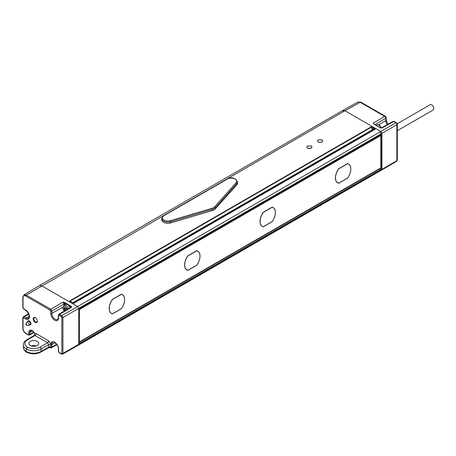 <?xml version="1.0" encoding="UTF-8"?>
<svg xmlns="http://www.w3.org/2000/svg" width="456" height="456" viewBox="0 0 456 456"><rect width="100%" height="100%" fill="white"/><g stroke="black" fill="none" stroke-linecap="round" stroke-linejoin="round"><path stroke-width="0.68" d="M79.492 341.818L380.823 167.848L380.823 135.506L79.492 309.476M79.492 308.564L79.492 343.391L381.108 169.256L381.108 134.429L79.492 308.564M121.336 294.211L112.484 299.324A10.893 6.287 120 0 0 111.463 313.477A10.893 6.287 120 0 0 112.484 313.876L121.336 308.763A10.893 6.287 120 0 0 122.356 294.61A10.893 6.287 120 0 0 121.336 294.211M196.741 250.675L187.883 255.787A10.893 6.287 120 0 0 186.869 269.941A10.893 6.287 120 0 0 187.883 270.345L196.741 265.232A10.893 6.287 120 0 0 197.761 251.079A10.893 6.287 120 0 0 196.741 250.675M272.146 207.144L263.289 212.257A10.893 6.287 120 0 0 262.268 226.41A10.893 6.287 120 0 0 263.289 226.809L272.146 221.696A10.893 6.287 120 0 0 273.161 207.543A10.893 6.287 120 0 0 272.146 207.144M347.546 163.607L338.694 168.72A10.893 6.287 120 0 0 337.674 182.873A10.893 6.287 120 0 0 338.694 183.278L347.546 178.165A10.893 6.287 120 0 0 348.566 164.012A10.893 6.287 120 0 0 347.546 163.607M380.253 135.175L380.823 135.506M73.553 303.268L375.265 129.19L371.224 126.853L372.472 129.778L363.375 135.027A2.166 1.248 60 0 1 364.35 135.364M380.281 168.156L380.566 168.321L79.492 342.148M372.398 129.578A2.514 1.453 60 0 1 372.797 129.111A2.514 1.453 60 0 1 373.31 128.991M36.258 345.939A4.953 2.856 0 0 0 31.384 345.939M25.718 296.018C24.082 295.26 23.182 295.779 23.022 297.574L23.022 307.828L23.564 308.763L25.582 309.926A5.523 3.192 60 0 1 29.486 316.692A5.523 3.192 60 0 1 25.582 318.949L23.564 317.786L23.022 318.094L23.022 328.514C23.182 330.492 24.082 332.048 25.718 333.176L28.3 334.664L28.836 334.356L28.836 332.487A4.765 2.747 60 0 1 31.031 330.11A4.765 2.747 60 0 1 34.753 333.364L36.127 333.587L48.752 340.877L50.81 343.818A5.523 3.192 60 0 1 54.982 342.467A5.523 3.192 60 0 1 58.573 349.034L58.573 351.525L59.109 352.454L61.315 353.725L61.851 353.417L61.851 317.501L61.315 316.572A0.764 0.439 -60 0 1 61.845 315.637L77.605 306.54L78.683 308.404L78.683 344.479L78.369 345.175L380.794 170.572A1.522 0.878 -120 0 0 381.108 169.877L62.922 353.417L62.922 317.507L61.845 315.637L59.645 314.366L58.875 314.298L58.345 315.295A0.764 0.439 180 0 0 58.573 315.609L58.573 317.94A5.523 3.192 60 0 1 54.663 320.192A5.523 3.192 60 0 1 50.758 313.426L50.758 311.095L50.217 310.165L25.718 296.018A0.764 0.439 -60 0 1 26.248 295.089L23.946 294.872L39.444 285.61L41.735 285.832L77.605 306.54L380.03 131.938A1.522 0.878 -120 0 1 381.108 133.807L381.917 133.34L380.84 131.47L380.03 131.938M306.854 147.054A2.514 1.453 0 0 0 306.854 147.111A2.514 1.453 0 0 0 307.589 148.137A2.514 1.453 0 0 0 310.331 148.456A2.514 1.453 0 0 0 311.881 147.111A2.514 1.453 0 0 0 311.875 147.054M317.627 140.83A2.514 1.453 0 0 0 317.627 140.893A2.514 1.453 0 0 0 318.362 141.919A2.514 1.453 0 0 0 321.098 142.238A2.514 1.453 0 0 0 322.654 140.893A2.514 1.453 0 0 0 322.648 140.83M371.224 126.853L69.608 300.988L73.65 303.325L375.265 129.19M342.701 110.523L357.926 102.041L360.189 102.281L344.16 111.23A4.571 2.639 -120 0 0 341.875 111.002L342.701 110.523L344.97 110.762L380.84 131.47L395.797 122.835A1.522 0.895 60 0 1 396.874 124.705L396.874 160.62A1.522 0.889 59.6 0 1 396.56 161.316L397.313 160.005A1.522 0.878 180 0 1 396.874 160.62L381.108 169.877M397.313 160.005L397.313 124.083A1.522 0.878 180 0 1 396.874 124.705L381.917 133.34L381.917 169.41L380.794 170.572M397.313 124.083L396.549 122.767A1.522 0.878 120 0 0 395.797 122.835L393.579 121.558L381.889 128.073L381.244 127.954M374.062 124.043L373.213 123.063L373.749 123.986L380.281 127.76L381.889 128.073L380.549 127.914M387.742 124.311L386.215 120.013L386.215 117.682L385.451 116.36A1.522 0.878 120 0 0 384.699 116.428L373.213 123.063L374.017 124.146L380.469 127.743L381.889 128.073M386.215 117.682A1.522 0.878 180 0 1 385.776 118.298L385.776 120.635A4.754 2.747 -120 0 0 387.195 124.619M394.332 121.49A1.522 0.878 120 0 0 393.579 121.558A1.522 0.878 60.9 0 0 392.833 121.478L394.332 121.49L396.549 122.767M35.277 317.61L35.277 317.61A2.97 1.716 60 0 1 37.375 321.246A2.97 1.716 60 0 1 35.277 322.46A2.97 1.716 60 0 1 33.174 318.824A2.97 1.716 60 0 1 35.277 317.61M28.3 334.664A0.764 0.439 120 0 0 28.454 335.017L29.594 335.057L29.908 332.492A4.001 2.308 60 0 1 30.752 330.651C31.498 330.97 31.549 329.141 34.616 333.404L34.445 335.228L34.616 333.404M30.318 345.471A4.953 2.856 0 0 0 35.716 346.093A4.953 2.856 0 0 0 38.771 343.453A4.953 2.856 0 0 0 37.324 341.43A4.953 2.856 0 0 0 31.926 340.809A4.953 2.856 0 0 0 28.87 343.453A4.953 2.856 0 0 0 30.318 345.471M34.445 335.228L47.675 342.741L48.758 344.605A1.522 0.878 180 0 1 50.804 344.554L50.81 343.818L51.876 343.921A4.765 2.747 60 0 1 52.833 342.336C52.491 340.735 58.539 344.331 58.345 348.726A0.764 0.439 180 0 0 58.573 349.034M48.507 347.746L50.331 347.552L50.804 347.044L50.804 344.554L51.824 344.531L51.876 343.921M61.315 353.725A0.764 0.439 120 0 0 61.474 354.078L62.609 354.118L62.922 353.417A0.764 0.439 0 0 1 61.851 353.417M50.758 311.095A0.764 0.439 0 0 0 51.83 311.1L50.753 309.236L26.248 295.089L344.16 111.23M71.581 306.825L71.125 306.25L70.857 306.717L71.358 306.916M63.601 302.214L62.985 302.174L64.324 302.944L64.592 302.476L63.555 302.408M70.03 307.629A4.235 2.445 -120 0 0 68.183 305.172A4.235 2.445 -120 0 0 66.998 304.488A4.235 2.445 -120 0 0 65.47 304.551L63.965 305.417A4.235 2.445 -120 0 1 68.537 308.518M70.583 307.498L70.857 306.717L68.183 305.172M58.875 314.298L70.897 307.11L71.66 307.184L59.645 314.366A0.764 0.439 -60 0 0 59.109 315.295L58.573 315.609M66.428 309.778L66.274 308.473L65.402 308.41L64.535 307.475L64.535 308.592L63.897 308.615L64.535 309.362L64.535 310.496L65.157 310.542M64.535 310.496L65.955 310.063M64.535 309.362L65.356 308.883L65.356 310.023M64.917 308.37L65.356 308.883M64.535 308.592L65.208 308.199M66.998 304.488L64.324 302.944L64.598 305.053M56.92 344.645L51.488 347.723L51.824 344.531L54.999 342.724M50.331 347.552L50.644 347.7M26.585 352.226C24.39 350.744 23.319 349.108 23.376 347.307A10.665 6.156 180 0 0 26.283 351.536L26.608 352.237C31.361 354.42 36.081 354.386 40.761 352.146A1.522 0.872 -119.6 0 0 41.08 351.451A10.665 6.156 180 0 1 26.283 351.536L26.283 349.045L27.36 347.181A9.143 5.278 0 0 0 40.008 347.09L47.675 342.741A1.522 0.878 120 0 0 48.752 340.877M23.564 317.786A0.764 0.439 -60 0 1 24.094 316.857L23.324 316.783L22.8 317.786A0.764 0.439 180 0 0 23.022 318.094M37.369 321.052A2.514 1.453 60 0 1 36.856 322.027A2.514 1.453 60 0 1 35.596 321.902A2.514 1.453 60 0 1 33.955 319.684A2.514 1.453 60 0 1 34.342 317.672A2.514 1.453 60 0 1 35.443 317.718M170.795 222.921A6.247 3.608 180 0 1 161.686 219.712L161.686 218.47A6.247 3.608 0 0 0 170.795 221.673L212.587 209.236A6.247 3.608 0 0 0 215.278 207.685L236.824 183.557A6.247 3.608 0 0 0 237.513 181.904L237.513 183.147A6.247 3.608 180 0 1 236.824 184.8L215.278 208.928A6.247 3.608 180 0 1 212.587 210.484L170.795 222.921L170.441 220.664L212.239 208.227L212.587 210.484M381.108 169.256A0.764 0.439 -120 0 0 380.566 168.321M79.338 308.911L380.948 134.776A0.764 0.439 -120 0 0 381.108 134.429M371.845 128.147L374.347 129.589M80.923 298.999A2.166 1.248 -120 0 0 80.723 298.868A2.166 1.248 -120 0 0 79.954 298.663L72.766 302.812M80.302 298.691L363.107 135.415A1.904 1.1 -120 0 0 362.617 136.333L362.617 136.361M362.719 136.298A1.391 0.804 60 0 1 363.164 136.048M311.203 146L307.532 146A2.514 1.453 0 0 0 306.854 146.992A2.514 1.453 0 0 0 307.589 148.018A2.514 1.453 180 0 0 310.331 148.331A2.514 1.453 180 0 0 311.881 146.992A2.514 1.453 180 0 0 311.203 146A2.514 1.453 180 0 0 311.146 145.966M321.976 139.781L318.305 139.781A2.514 1.453 0 0 0 317.627 140.773A2.514 1.453 0 0 0 318.362 141.799A2.514 1.453 180 0 0 321.098 142.112A2.514 1.453 180 0 0 322.654 140.773A2.514 1.453 180 0 0 321.976 139.781A2.514 1.453 180 0 0 321.913 139.741M112.484 313.876L112.165 313.694M121.393 308.644A10.796 6.23 120 0 0 122.333 294.707A10.796 6.23 120 0 0 121.393 294.331L112.478 299.478A10.796 6.23 120 0 0 111.538 313.409A10.796 6.23 120 0 0 112.478 313.791L121.393 308.644M187.883 270.345L187.57 270.163M196.798 265.107A10.796 6.23 120 0 0 197.739 251.176A10.796 6.23 120 0 0 196.798 250.794L187.883 255.941A10.796 6.23 120 0 0 186.943 269.872A10.796 6.23 120 0 0 187.883 270.254L196.798 265.107M263.289 226.809L262.969 226.626M272.198 221.576A10.796 6.23 120 0 0 273.138 207.64A10.796 6.23 120 0 0 272.198 207.263L263.283 212.41A10.796 6.23 120 0 0 262.342 226.341A10.796 6.23 120 0 0 263.283 226.723L272.198 221.576M338.694 183.278L338.375 183.095M347.603 178.04A10.796 6.23 120 0 0 348.544 164.109A10.796 6.23 120 0 0 347.603 163.727L338.688 168.874A10.796 6.23 120 0 0 337.748 182.805A10.796 6.23 120 0 0 338.688 183.187L347.603 178.04M397.313 130.695L433.2 109.976A3.038 1.756 -120 0 0 433.667 107.542A3.038 1.756 -120 0 0 431.684 104.863A3.038 1.756 -120 0 0 430.162 104.715L397.262 123.707M61.851 317.501A0.764 0.439 -0 0 0 62.922 317.507L381.108 133.807M357.926 102.041L360.941 102.207A1.522 0.878 120 0 0 360.189 102.281L384.699 116.428A1.522 0.895 60 0 1 385.776 118.298L374.946 124.551M376.092 125.212L376.667 124.881A4.235 2.445 60 0 1 381.227 127.948M386.215 120.013A1.522 0.878 180 0 1 385.776 120.635L378.714 124.779M360.029 136.868A6.116 3.528 60 0 1 360.052 137.843M356.028 140.163A6.116 3.528 60 0 1 355.195 139.656M361.027 136.293A6.874 3.967 60 0 1 361.129 137.222M23.022 297.574A0.764 0.439 180 0 1 22.8 297.261L23.946 294.872M61.315 316.572L59.109 315.295M29.668 324.849A2.286 1.317 -120 0 0 30.957 323.578A2.286 1.317 -120 0 0 29.349 320.967A2.286 1.317 -120 0 0 27.765 321.548M28.454 335.017L25.872 333.524A0.764 0.439 120 0 1 25.718 333.176M28.836 334.356A0.764 0.439 0 0 0 29.908 334.356L33.795 332.156M28.836 332.487A0.764 0.439 0 0 0 29.908 332.492L32.536 330.999M27.36 347.181A9.143 5.278 0 0 1 27.52 339.88L35.049 335.456A1.522 0.878 120 0 0 36.127 333.587M40.008 347.09A1.522 0.872 60.4 0 1 41.08 348.96L48.758 344.605L48.758 347.09L48.439 347.791L40.761 352.146M58.573 351.525A0.764 0.439 180 0 1 58.345 351.211L58.345 348.726M59.109 352.454A0.764 0.439 120 0 0 59.269 352.801L58.345 351.211M61.474 354.078L59.269 352.801M58.573 317.94A0.764 0.439 180 0 1 58.345 317.627L58.345 315.295M50.758 313.426A0.764 0.439 0 0 0 51.83 313.432L51.83 311.1L64.062 304.038L64.062 305.366M58.345 317.627C58.1 319.018 57.849 319.639 57.593 319.491A4.765 2.747 60 0 1 53.916 318.231A4.765 2.747 60 0 1 51.83 313.432L62.848 307.179M50.217 310.165A0.764 0.439 -60 0 1 50.753 309.236L62.985 302.174L64.062 304.038L64.598 304.038M71.125 306.25L64.592 302.476M67.368 309.219A3.272 1.887 -120 0 0 64.769 306.552A3.272 1.887 -120 0 0 63.088 308.148A3.272 1.887 -120 0 0 64.222 311.1M56.652 344.28L51.824 347.016L50.804 347.044A1.522 0.878 180 0 0 48.758 347.09L41.08 351.451L41.08 348.96A10.665 6.156 0 0 1 26.283 349.045A10.665 6.156 0 0 1 23.376 344.822C23.29 343.015 24.419 341.344 26.744 339.805A1.522 0.889 -120.4 0 1 27.52 339.88M23.022 328.514A0.764 0.439 180 0 1 22.8 328.2L22.8 328.2C22.948 330.429 23.974 332.202 25.872 333.524M23.022 307.828A0.764 0.439 180 0 1 22.8 307.521L23.718 309.111A0.764 0.439 120 0 1 23.564 308.763M25.582 309.926A0.764 0.439 120 0 0 25.735 310.279L23.718 309.111M25.582 318.949A0.764 0.439 -60 0 1 26.112 318.02L24.094 316.857L28.774 314.059M25.735 310.279C29.076 313.528 29.999 316.185 28.511 318.248A4.765 2.747 60 0 1 26.112 318.02L29.258 316.173M28.688 325.419L30.033 324.638A1.904 1.1 -120 0 0 30.324 323.116A1.904 1.1 -120 0 0 29.081 321.434A1.904 1.1 -120 0 0 28.13 321.343L26.784 322.118A1.904 1.1 -120 0 1 27.736 322.215A1.904 1.1 -120 0 1 28.979 323.891A1.904 1.1 -120 0 1 28.688 325.419L26.972 325.396C25.73 324.894 25.667 323.8 26.784 322.118M26.659 324.7L26.659 324.079L26.659 324.7M236.824 184.8L236.824 183.557A0.764 0.553 41.8 0 0 236.145 182.731A5.483 3.163 0 0 0 234.504 178.724A5.483 3.163 0 0 0 227.39 179.043A0.764 0.439 -120 0 0 227.008 179.003C231.608 176.803 235.114 177.772 237.513 181.904M215.278 208.928L215.278 207.685A0.764 0.553 41.8 0 0 214.599 206.859L236.145 182.731M227.39 179.043L164.052 215.608A0.764 0.439 -120 0 0 163.67 215.574L161.686 218.47M164.052 215.608A5.483 3.163 0 0 0 163.499 219.718A5.483 3.163 0 0 0 170.441 220.664M212.239 208.227A5.483 3.163 0 0 0 214.599 206.859M69.979 301.199L371.458 127.144M373.498 129.105L72.686 302.767M341.875 111.002L39.444 285.61M396.56 161.316L381.604 170.105M385.451 116.36L360.941 102.207M381.341 127.965L392.833 121.478M381.581 127.748L379.7 125.326L378.4 124.682L376.667 124.881M64.062 311.197L62.808 307.754L63.965 305.417M62.609 354.118L78.369 345.175M48.439 347.791L51.488 347.723M23.376 347.307L23.376 344.822M34.291 335.377L26.744 339.805M29.594 335.057L34.069 332.515M22.8 328.2L22.8 317.786M28.591 313.637L23.324 316.783M22.8 307.521L22.8 297.261M163.67 215.574L227.008 179.003M375.077 129.168L73.462 303.303M363.124 135.409L80.068 298.828M81.271 299.182L80.723 298.868M122.333 294.707L121.581 294.28M111.538 313.409L110.791 312.976M197.739 251.176L196.986 250.743M186.943 269.872L186.19 269.439M273.138 207.64L272.392 207.212M262.342 226.341L261.596 225.908M348.544 164.109L347.791 163.675M337.748 182.805L337.001 182.371"/></g></svg>
